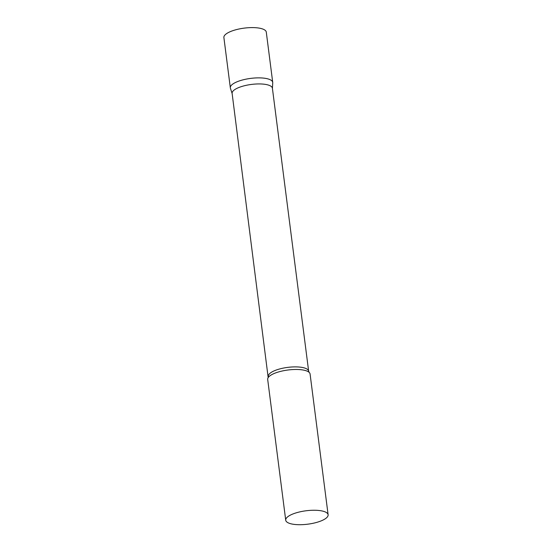 <?xml version="1.0" encoding="UTF-8"?>
<svg xmlns="http://www.w3.org/2000/svg" width="552" height="552" viewBox="0 0 552 552"><rect width="100%" height="100%" fill="white"/><g stroke="black" fill="none" stroke-linecap="round" stroke-linejoin="round"><path stroke-width="0.83" d="M230.329 87.816A21.369 6.762 -7.3 0 1 234.496 83A21.369 6.762 -7.3 0 1 257.784 77.873A21.369 6.762 -7.3 0 1 272.722 82.386L266.285 32.113A21.369 6.762 -7.3 0 0 251.339 27.6A21.369 6.762 -7.3 0 0 228.059 32.727A21.369 6.762 -7.3 0 0 223.884 37.543L230.329 87.816M268.362 376.333A20.3 6.424 172.7 0 1 279.084 369.122A20.3 6.424 172.7 0 1 300.523 367.183A20.3 6.424 172.7 0 1 308.644 371.179L272.398 88.223A20.3 6.424 172.7 0 0 264.277 84.228A20.3 6.424 172.7 0 0 242.839 86.167A20.3 6.424 172.7 0 0 232.116 93.385L268.175 377.602A21.369 6.762 172.7 0 0 267.685 379.417L285.715 520.191A21.369 6.762 172.7 0 0 294.257 524.4A21.369 6.762 172.7 0 0 316.827 522.358A21.369 6.762 172.7 0 0 328.116 514.761A21.369 6.762 172.7 0 0 319.567 510.559A21.369 6.762 172.7 0 0 297.004 512.601A21.369 6.762 172.7 0 0 285.715 520.191M272.419 88.41L272.736 82.786A21.369 6.762 172.7 0 0 264.18 78.184A21.369 6.762 172.7 0 0 241.065 80.385A21.369 6.762 172.7 0 0 230.412 88.21L232.144 93.571M328.116 514.761L310.079 373.987A21.369 6.762 172.7 0 0 309.148 372.358A21.369 6.762 172.7 0 0 301.537 369.785A21.369 6.762 172.7 0 0 268.175 377.602M308.644 371.179L309.148 372.358"/></g></svg>
